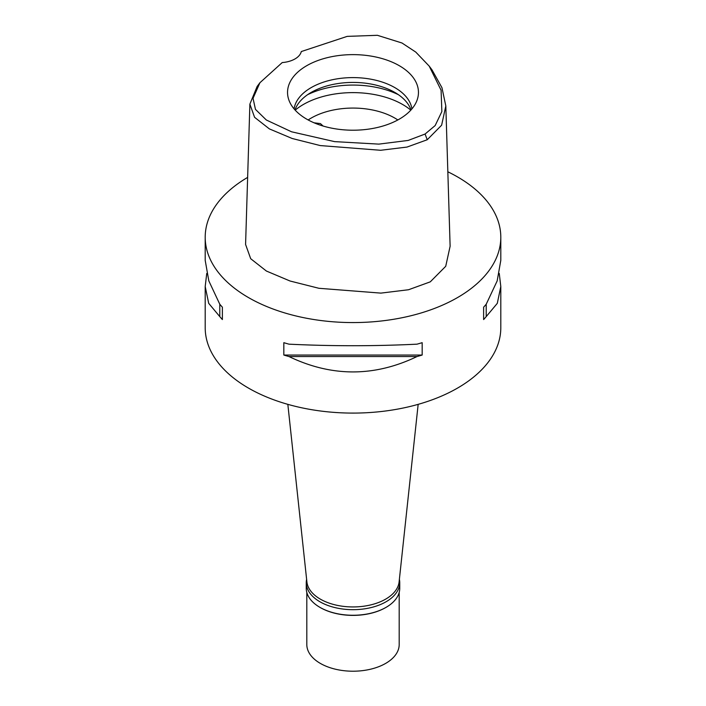 <?xml version="1.0" encoding="UTF-8"?>
<svg xmlns="http://www.w3.org/2000/svg" width="706" height="706" viewBox="0 0 706 706"><rect width="100%" height="100%" fill="white"/><g stroke="black" fill="none" stroke-linecap="round" stroke-linejoin="round"><path stroke-width="1.06" d="M425.074 134.034L408.174 140.432L378.804 144.121L334.565 141.624L291.56 131.793L266.33 120.002L255.457 109.377L253.039 98.302L259.932 82.726L282.215 62.569A22.168 12.796 0 0 0 301.294 51.556L347.193 36.377L377.383 35.3L401.996 43.004L415.763 52.076L429.222 66.135L441.1 90.271L441.859 111.557L435.17 125.553L425.074 134.034L427.236 139.744L407.009 147.069L380.587 150.281L320.242 145.568L292.169 138.491L269.365 128.889L254.584 117.311L249.88 104.135L257.116 86.485L259.932 82.726M306.713 65.702A65.455 37.789 0 0 0 288.728 99.581A65.455 37.789 0 0 0 333.823 128.554A65.455 37.789 0 0 0 399.287 119.146A65.455 37.789 0 0 0 417.272 99.581A65.455 37.789 0 0 0 383.693 59.039A65.455 37.789 0 0 0 306.713 65.702M429.222 66.135L432.028 69.894L441.947 87.685L445.821 105.944L441.621 125.209L427.236 139.744M249.88 104.135L245.582 244.452L250.692 258.705L266.383 271.033L290.06 281.014L318.9 288.286L380.905 293.114L408.545 289.742L430.272 281.853L445.724 266.294L450.119 246.262L445.821 105.944M447.833 171.787A147.801 85.338 180 0 1 500.801 237.242A147.801 85.338 180 0 1 457.514 297.579A147.801 85.338 180 0 1 296.441 316.076A147.801 85.338 180 0 1 205.199 237.242A147.801 85.338 180 0 1 247.638 177.391M206.743 273.443L205.199 286.512L205.199 327.752A147.801 85.338 0 0 0 296.441 406.594A147.801 85.338 0 0 0 457.514 388.097A147.801 85.338 0 0 0 500.801 327.752L500.801 286.512L499.257 273.443M483.619 319.562L483.619 307.189L483.619 319.562A147.801 85.338 180 0 0 486.213 316.606L497.298 303.342L500.801 286.512M483.619 307.189A147.801 85.338 0 0 0 486.213 304.233L497.174 280.9L500.801 260.382L500.801 237.242M205.199 237.242L205.199 260.382L208.826 280.9L219.787 304.233A147.801 85.338 0 0 0 222.381 307.189L222.381 319.562L222.381 307.189M222.381 319.562A147.801 85.338 180 0 1 219.787 316.606L208.702 303.342L205.199 286.512M283.83 355.047L283.83 342.675A147.801 85.338 0 0 0 288.966 344.166C331.652 346.24 374.348 346.24 417.034 344.166A147.801 85.338 0 0 0 422.17 342.675L422.17 355.047A147.801 85.338 180 0 1 417.034 356.539C374.348 377.048 331.652 377.048 288.966 356.539A147.801 85.338 180 0 1 283.83 355.047L422.17 355.047M287.836 404.344L306.898 581.929A46.19 26.669 0 0 0 336.656 605.218A46.19 26.669 0 0 0 385.661 599.138A46.19 26.669 0 0 0 399.102 581.929L418.164 404.344M397.84 119.958A59.119 34.135 0 0 0 311.196 118.07A59.119 34.135 0 0 0 308.16 119.958M323.101 126.039L320.453 123.612L314.038 122.791M295.187 110.154A70.212 40.533 180 0 1 303.359 104.488A70.212 40.533 180 0 1 410.813 110.154M295.002 109.942A59.119 34.135 180 0 1 311.196 92.424A59.119 34.135 180 0 1 370.2 83.899A59.119 34.135 180 0 1 410.998 109.942M411.916 108.892A59.119 34.135 0 0 0 373.333 79.681A59.119 34.135 0 0 0 311.196 87.597A59.119 34.135 0 0 0 294.084 108.892M219.787 304.233L219.787 316.606M288.966 356.539L417.034 356.539M486.213 316.606L486.213 304.233M399.375 579.335A46.746 26.987 180 0 1 399.746 582.697A46.746 26.987 180 0 1 386.05 601.777A46.746 26.987 180 0 1 335.112 607.628A46.746 26.987 180 0 1 306.254 582.697L306.254 588.274A46.746 26.987 0 0 0 319.95 607.363A46.746 26.987 0 0 0 386.05 607.363L385.661 607.584A46.19 26.669 180 0 1 320.339 607.584A46.19 26.669 180 0 1 320.145 607.469M385.661 607.584L386.05 607.363A46.746 26.987 0 0 0 399.746 588.274L399.746 582.697M306.254 582.697A46.746 26.987 180 0 1 306.625 579.335M306.81 592.422L306.81 644.543A46.19 26.669 0 0 0 335.324 669.182A46.19 26.669 0 0 0 385.661 663.402A46.19 26.669 0 0 0 399.19 644.543L399.19 592.422M398.387 94.683A70.212 40.533 0 0 0 307.613 94.683"/></g></svg>
